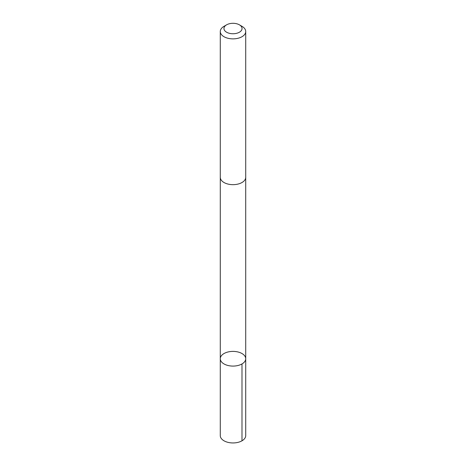 <?xml version="1.0" encoding="UTF-8"?>
<svg xmlns="http://www.w3.org/2000/svg" width="466" height="466" viewBox="0 0 466 466"><rect width="100%" height="100%" fill="white"/><g stroke="black" fill="none" stroke-linecap="round" stroke-linejoin="round"><path stroke-width="0.7" d="M244.021 355.069A12.722 7.345 180 0 1 245.722 358.738A12.722 7.345 180 0 1 233 366.084A12.722 7.345 180 0 1 220.278 358.738A12.722 7.345 180 0 1 229.715 351.644A12.722 7.345 180 0 1 244.021 355.069M220.278 435.605A12.722 7.345 0 0 0 221.979 439.275A12.722 7.345 0 0 0 236.291 442.7A12.722 7.345 0 0 0 245.722 435.605L245.722 358.738A12.722 7.345 180 0 1 233 366.084A12.722 7.345 180 0 1 220.278 358.738L220.278 435.605M226.598 24.832L224.006 26.329A12.722 7.345 0 0 0 220.278 31.525L220.278 177.319A12.722 7.345 0 0 0 221.979 180.989A12.722 7.345 0 0 0 236.291 184.414A12.722 7.345 0 0 0 245.722 177.319L245.722 31.525A12.722 7.345 0 0 0 241.994 26.329L239.402 24.832A9.052 5.225 0 0 0 226.598 24.832A9.052 5.225 0 0 0 225.16 31.135A9.052 5.225 0 0 0 238.505 32.672A9.052 5.225 0 0 0 239.402 24.832M220.278 31.525A12.722 7.345 0 0 0 221.979 35.195A12.722 7.345 0 0 0 236.291 38.62A12.722 7.345 0 0 0 245.722 31.525M241.994 363.934L241.994 440.801M220.284 177.552L220.278 358.738M245.716 177.552L245.722 358.738"/></g></svg>
